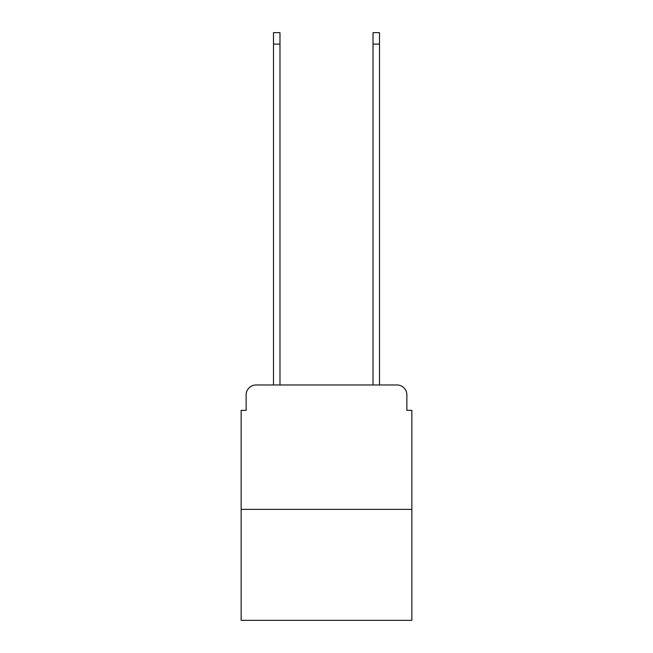 <?xml version="1.0" encoding="UTF-8"?>
<svg xmlns="http://www.w3.org/2000/svg" width="653" height="653" viewBox="0 0 653 653"><rect width="100%" height="100%" fill="white"/><g stroke="black" fill="none" stroke-linecap="round" stroke-linejoin="round"><path stroke-width="0.98" d="M246.132 394.926L246.132 410.353L246.132 394.926A9.95 9.95 0 0 1 256.082 384.968L273.501 384.968L273.501 32.65L279.974 32.65L279.974 384.968L373.026 384.968L373.026 32.65L379.499 32.65L379.499 384.968L396.918 384.968L256.082 384.968M411.847 509.381L241.153 509.381L241.153 620.35L411.847 620.35L411.847 410.353L406.868 410.353L406.868 394.926A9.95 9.95 0 0 0 396.918 384.968M241.153 509.381L241.153 410.353L246.132 410.353M406.868 410.353L406.868 394.926M273.501 44.094L279.974 44.094M379.499 44.094L373.026 44.094"/></g></svg>
